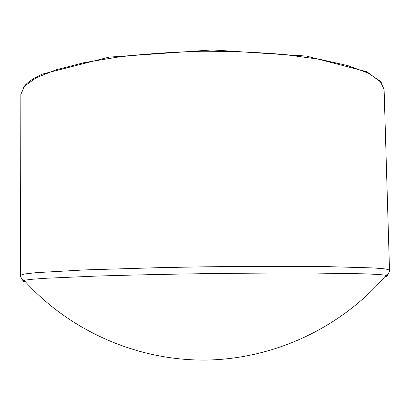 <?xml version="1.0" encoding="UTF-8"?>
<svg xmlns="http://www.w3.org/2000/svg" width="410" height="410" viewBox="0 0 410 410"><rect width="100%" height="100%" fill="white"/><g stroke="black" fill="none" stroke-linecap="round" stroke-linejoin="round"><path stroke-width="0.61" d="M384.903 276.627C387.968 276.135 388.367 275.663 386.097 275.218L378.471 274.459L364.008 273.818L314.926 273.065C283.284 272.932 245.011 273.132 205.015 273.654C165.02 274.249 126.757 275.115 95.125 276.135L46.084 278.257L31.647 279.302L24.041 280.276C21.786 280.783 22.201 281.239 25.282 281.644M20.5 275.238L20.859 94.346L24.636 86.054L36.357 77.705L56.303 69.731L84.204 62.627L119.043 56.898C145.212 53.894 172.83 52.008 201.91 51.25C230.994 51.199 258.659 52.311 284.899 54.581L319.887 59.337L347.972 65.656L368.134 73.072L380.08 81.088L384.093 89.277L389.5 270.087L385.641 268.955L373.7 267.945L324.93 266.551L248.578 266.377L204.918 266.818L161.263 267.597L84.947 269.903L36.234 272.655L24.328 274.003L20.5 275.238C20.444 277.268 21.622 278.949 24.041 280.276C69.582 330.983 137.411 360.841 206.225 360.072C275.038 358.914 342.007 327.175 386.102 275.212C388.48 273.824 389.613 272.112 389.5 270.087M23.488 87.432C25.835 83.932 30.068 80.488 36.177 77.1L41.984 74.225L109.101 57.113L212.242 49.928L306.444 56.067L366.899 71.77L381.274 82.436"/></g></svg>
